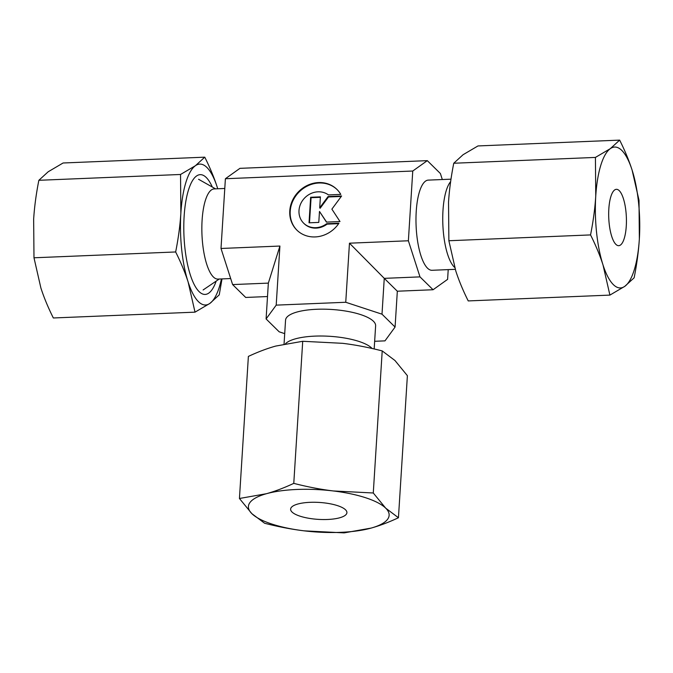 <?xml version="1.0" encoding="UTF-8"?>
<svg xmlns="http://www.w3.org/2000/svg" width="673" height="673" viewBox="0 0 673 673"><rect width="100%" height="100%" fill="white"/><g stroke="black" fill="none" stroke-linecap="round" stroke-linejoin="round"><path stroke-width="1.01" d="M454.704 267.467A45.125 14.099 -92.4 0 1 454.25 267.046A45.125 14.099 -92.4 0 1 442.868 224.849A45.125 14.099 -92.4 0 1 450.641 181.626M455.268 269.326L432.041 270.285A45.125 14.099 -92.4 0 1 427.481 268.148A45.125 14.099 -92.4 0 1 415.981 218.54A45.125 14.099 -92.4 0 1 428.331 180.112L450.994 179.178M230.679 278.555L217.901 279.085A45.125 14.099 -92.4 0 1 213.349 276.948A45.125 14.099 -92.4 0 1 201.85 227.339A45.125 14.099 -92.4 0 1 214.199 188.911L224.782 188.474M285.495 343.726A45.125 13.569 3.6 0 1 327.902 336.197A45.125 13.569 3.6 0 1 371.732 348.084A45.125 13.569 3.6 0 1 372.127 348.496M284.056 344.029L285.554 320.163A45.125 13.569 3.6 0 1 323.949 309.176A45.125 13.569 3.6 0 1 373.414 321.24A45.125 13.569 3.6 0 1 375.627 325.833L374.171 348.959M337.123 189.609A28.552 25.725 -45.5 0 0 301.437 189.879A28.552 25.725 -45.5 0 0 293.428 225.531A28.552 25.725 -45.5 0 0 297.079 230.317M338.956 223.209A28.552 25.725 134.5 0 1 296.86 230.107A28.552 25.725 134.5 0 1 292.999 225.102A28.552 25.725 134.5 0 1 301.134 189.34A28.552 25.725 134.5 0 1 336.904 189.391A28.552 25.725 134.5 0 1 340.774 194.396L328.449 194.909A18.844 16.985 -45.5 0 0 307.132 195.784A18.844 16.985 -45.5 0 0 303.666 223.184A18.844 16.985 -45.5 0 0 326.641 223.714L338.956 223.209M338.645 223.672L327.07 224.143A18.844 16.985 134.5 0 1 304.103 223.613L303.666 223.184M326.641 223.714L327.07 224.143M318.792 222.41L309.033 222.813L310.64 197.265L320.398 196.861L319.709 207.839L328.054 196.55L341.606 195.994L331.882 209.135L340 221.543L326.447 222.098L319.482 211.44L318.792 222.41M319.482 211.44L326.598 222.09M341.27 196.449L328.491 196.979L320.146 208.268L319.709 207.839M328.054 196.55L328.491 196.979M320.365 197.315L311.077 197.694L309.496 222.797M310.64 197.265L311.077 197.694M382.003 314.182L384.258 278.353L349.464 243.189L408.376 240.774L412.759 171.026L225.396 178.732L221.005 248.472L232.622 284.578L268.35 283.114L279.918 246.049L276.199 305.13L345.745 302.27L382.003 314.182L395.076 327.053L384.981 340.866L374.651 341.295M268.35 283.114L266.096 318.943L276.199 305.13M284.704 333.631L279.177 331.814L266.096 318.943M349.464 243.189L345.745 302.27M397.331 291.216L433.067 289.743L419.986 276.881L384.258 278.353L397.331 291.216L395.076 327.053M221.005 248.472L279.918 246.049M419.986 276.881L408.376 240.774M448.218 269.612L447.604 279.362L433.067 289.743M412.759 171.026L427.305 160.645L239.933 168.343L225.396 178.732M232.622 284.578L245.695 297.449L267.509 296.549M427.305 160.645L440.378 173.508L442.321 179.54M615.862 244.341A28.199 8.816 -92.4 0 1 608.678 213.333A28.199 8.816 -92.4 0 1 616.392 189.323A28.199 8.816 -92.4 0 1 619.244 190.652A28.199 8.816 -92.4 0 1 626.428 221.661A28.199 8.816 -92.4 0 1 618.714 245.679A28.199 8.816 -92.4 0 1 615.862 244.341M595.42 157.423L595.756 196.053A70.505 22.032 -92.4 0 1 610.31 148.657A70.505 22.032 -92.4 0 1 621.776 150.39A70.505 22.032 -92.4 0 1 632.107 170.101C629.019 160.527 624.872 150.533 619.656 140.119L610.31 148.657L595.42 157.423L453.753 163.245L463.091 154.706L477.981 145.94L619.656 140.119M609.906 295.102L624.796 286.336A70.505 22.032 -92.4 0 1 613.33 284.603A70.505 22.032 -92.4 0 1 603 264.893L609.906 295.102L468.231 300.924C463.016 290.509 458.868 280.515 455.781 270.941L448.874 240.741L448.538 202.102C449.32 189.778 451.061 176.822 453.753 163.245M590.549 234.919C595.765 245.325 599.912 255.319 603 264.893A70.505 22.032 -92.4 0 1 595.756 196.053C594.974 208.386 593.241 221.333 590.549 234.919L448.874 240.741M639.014 200.31L632.107 170.101A70.505 22.032 -92.4 0 1 639.35 238.94L639.014 200.31M634.143 277.798C636.835 264.22 638.568 251.265 639.35 238.94A70.505 22.032 -92.4 0 1 624.796 286.336L634.143 277.798M212.306 187.035A59.931 18.726 87.6 0 0 206.258 177.504A59.931 18.726 87.6 0 0 189.979 185.773A59.931 18.726 87.6 0 0 194.026 284.191A59.931 18.726 87.6 0 0 199.073 291.586A59.931 18.726 87.6 0 0 216.176 281.112M33.986 257.784L33.65 219.154C34.432 206.83 36.165 193.874 38.857 180.297L180.532 174.475L180.869 213.105C180.086 225.43 178.353 238.385 175.653 251.963L33.986 257.784L40.893 287.994C43.981 297.567 48.128 307.561 53.344 317.976L195.019 312.154L209.909 303.388L219.247 294.85L222.006 278.908M175.653 251.963C180.877 262.377 185.025 272.372 188.112 281.945A70.505 22.032 87.6 0 0 198.442 301.655A70.505 22.032 87.6 0 0 209.909 303.388A70.505 22.032 87.6 0 0 221.434 278.933M38.857 180.297L48.204 171.758L63.094 162.992L204.769 157.171C209.984 167.585 214.132 177.571 217.219 187.144A70.505 22.032 87.6 0 1 217.724 188.768L217.219 187.144A70.505 22.032 87.6 0 0 206.889 167.434A70.505 22.032 87.6 0 0 195.422 165.709L180.532 174.475M204.769 157.171L195.422 165.709A70.505 22.032 87.6 0 0 180.869 213.105A70.505 22.032 87.6 0 0 188.112 281.945L195.019 312.154M327.482 519.48A28.199 8.48 3.6 0 1 290.618 509.133A28.199 8.48 3.6 0 1 310.051 502.327A28.199 8.48 3.6 0 1 346.915 512.675A28.199 8.48 3.6 0 1 327.482 519.48M239.437 498.491L251.853 513.65A70.505 21.2 3.6 0 1 266.432 493.713A70.505 21.2 3.6 0 1 296.97 489.464A70.505 21.2 3.6 0 1 333.345 490.962C320.701 489.422 307.511 486.89 293.773 483.365C284.191 487.849 275.072 491.298 266.432 493.713L239.437 498.491L248.379 356.412C257.961 351.929 267.08 348.479 275.72 346.073L302.715 341.287L342.641 343.323C355.285 344.854 368.476 347.386 382.214 350.919L394.975 360.518L407.384 375.677L398.441 517.747L385.688 508.149L373.279 492.989L333.345 490.962A70.505 21.2 3.6 0 1 385.688 508.149A70.505 21.2 3.6 0 1 371.101 528.095A70.505 21.2 3.6 0 1 340.563 532.343A70.505 21.2 3.6 0 1 304.188 530.846L344.113 532.881L371.101 528.095C379.749 525.68 388.859 522.231 398.441 517.747M264.607 523.249C278.344 526.774 291.535 529.306 304.188 530.846A70.505 21.2 3.6 0 1 251.853 513.65L264.607 523.249M293.773 483.365L302.715 341.287M373.279 492.989L382.214 350.919M219.255 279.026L203.12 289.954M215.545 188.852L198.577 179.287"/></g></svg>
